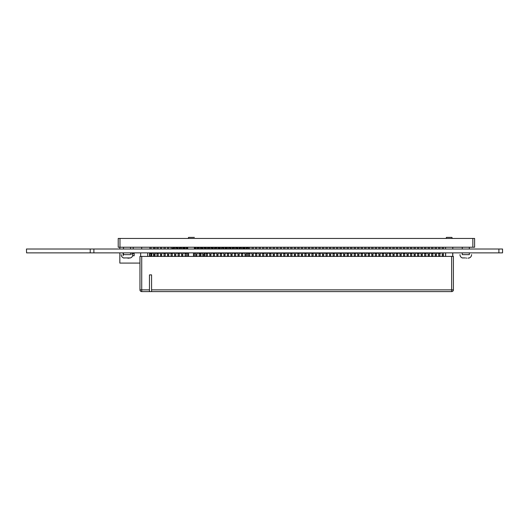 <?xml version="1.0" encoding="UTF-8"?>
<svg xmlns="http://www.w3.org/2000/svg" width="529" height="529" viewBox="0 0 529 529"><rect width="100%" height="100%" fill="white"/><g stroke="black" fill="none" stroke-linecap="round" stroke-linejoin="round"><path stroke-width="0.79" d="M26.45 249.007L26.582 252.875L26.45 249.007M498.893 249.007L498.893 252.875L502.55 252.875L502.55 249.007L502.55 252.875L502.55 249.007L26.582 249.007M498.893 252.875L26.582 252.875M90.228 249.007L90.228 252.875L90.228 249.007L93.884 249.007L93.884 252.875L90.228 252.875M244.391 247.241L244.391 249.007M226.505 247.241L226.505 249.007M222.028 247.241L222.028 249.007M213.088 247.241L213.088 249.007M208.611 247.241L208.611 249.007M204.141 247.241L204.141 249.007M239.921 247.241L239.921 249.007M215.323 247.241L215.323 249.007M219.793 247.241L219.793 249.007M228.74 247.241L228.74 249.007M233.21 247.241L233.21 249.007M237.686 247.241L237.686 249.007M246.633 247.241L246.633 249.007M247.334 256.4L247.334 253.232M204.842 256.4L204.842 253.232M248.041 248.742L248.537 248.379M198.018 247.241L198.018 249.007M177.896 247.241L177.896 249.007M186.836 247.241L186.836 249.007M201.668 248.742L202.752 247.539M172.256 248.147L173.419 248.901M200.96 256.4L200.96 253.232M173.419 247.241L173.419 249.007M184.581 247.241L184.581 249.007M180.124 247.241L180.124 249.007M130.478 257.927L123.528 257.927M123.482 252.875L123.482 254.641L130.524 254.641L130.524 252.875M123.713 257.987L124.064 258.079M123.482 254.641L127.006 254.641M127.006 257.967L127.839 257.927L127.006 257.967M465.791 257.967L466.624 258.159M462.267 252.875L462.267 254.641L469.309 254.641L469.309 252.875M462.313 257.927L464.951 257.927M462.267 254.641L465.791 254.641M469.263 257.927L467.947 258.159M153.45 253.232L152.002 253.232L152.002 252.875M439.91 253.232L440.789 253.232L440.789 252.875M438.713 253.232L436.392 253.232M435.195 253.232L432.867 253.232M431.671 253.232L429.35 253.232M428.146 253.232L425.825 253.232M424.628 253.232L422.301 253.232M421.104 253.232L418.783 253.232M417.586 253.232L415.258 253.232M414.062 253.232L411.741 253.232M410.537 253.232L408.216 253.232M407.019 253.232L404.692 253.232M403.495 253.232L401.174 253.232M399.977 253.232L397.649 253.232M396.452 253.232L394.131 253.232M392.928 253.232L390.607 253.232M389.41 253.232L387.083 253.232M385.886 253.232L383.565 253.232M382.368 253.232L380.04 253.232M378.843 253.232L376.522 253.232M375.319 253.232L372.998 253.232M371.801 253.232L369.473 253.232M368.277 253.232L365.956 253.232M364.759 253.232L362.431 253.232M361.234 253.232L358.913 253.232M357.71 253.232L355.389 253.232M354.192 253.232L351.864 253.232M350.667 253.232L348.346 253.232M347.15 253.232L344.822 253.232M343.625 253.232L341.304 253.232M340.101 253.232L337.78 253.232M336.583 253.232L334.255 253.232M333.058 253.232L330.737 253.232M329.541 253.232L327.213 253.232M326.016 253.232L323.695 253.232M322.492 253.232L320.171 253.232M318.974 253.232L316.646 253.232M315.449 253.232L313.128 253.232M311.931 253.232L309.604 253.232M308.407 253.232L306.086 253.232M304.883 253.232L302.562 253.232M301.365 253.232L299.037 253.232M297.84 253.232L295.519 253.232M294.322 253.232L291.995 253.232M290.798 253.232L288.477 253.232M287.273 253.232L284.952 253.232M283.756 253.232L281.428 253.232M280.231 253.232L277.91 253.232M276.713 253.232L274.386 253.232M273.189 253.232L270.868 253.232M269.664 253.232L267.343 253.232M266.147 253.232L263.819 253.232M262.622 253.232L260.301 253.232M259.104 253.232L256.777 253.232M255.58 253.232L253.259 253.232M252.055 253.232L249.734 253.232M248.537 253.232L246.21 253.232M245.013 253.232L242.692 253.232M241.495 253.232L239.168 253.232M237.971 253.232L235.65 253.232M234.446 253.232L232.125 253.232M230.928 253.232L228.601 253.232M227.404 253.232L225.083 253.232M223.886 253.232L221.558 253.232M220.362 253.232L218.041 253.232M216.837 253.232L214.516 253.232M213.319 253.232L210.992 253.232M209.795 253.232L207.474 253.232M206.277 253.232L203.949 253.232M202.752 253.232L200.431 253.232M199.228 253.232L196.907 253.232M195.71 253.232L194.368 253.232M187.683 253.232L186.34 253.232M185.143 253.232L182.822 253.232M181.619 253.232L179.298 253.232M178.101 253.232L175.773 253.232M174.577 253.232L172.256 253.232M171.059 253.232L168.731 253.232M167.534 253.232L165.213 253.232M164.01 253.232L161.689 253.232M160.492 253.232L158.164 253.232M156.968 253.232L154.647 253.232M188.205 238.44L188.562 237.382L194.368 237.382M446.092 238.44L446.443 237.382L451.905 237.382L452.255 238.44M187.683 247.241L187.683 249.007M187.683 252.875L187.683 256.4M194.368 247.241L194.368 249.007L194.368 247.241M194.368 252.875L194.368 256.4L194.368 252.875M452.784 247.241L452.784 249.007M452.784 252.875L452.784 256.4M445.563 247.241L445.563 249.007M445.563 252.875L445.563 256.4M141.719 256.4L141.719 289.859L149.469 289.859L149.469 274.888L149.469 291.618L141.719 291.618A1.759 1.759 -90 0 1 139.96 289.859L139.96 256.4L453.399 256.4L453.399 289.859A1.759 1.759 -90 0 1 451.64 291.618L151.578 291.618L151.578 289.859L151.578 291.618L152.987 291.618M149.469 274.888L151.578 274.888L151.578 289.859L451.64 289.859L451.64 256.4M189.653 291.618L186.797 291.618M184.687 291.618L183.279 291.618M181.163 291.618L179.754 291.618M177.645 291.618L176.236 291.618M174.12 291.618L172.712 291.618M170.596 291.618L169.187 291.618M167.078 291.618L165.67 291.618M163.554 291.618L162.145 291.618M160.036 291.618L158.627 291.618M156.511 291.618L155.103 291.618M149.469 289.859L149.469 291.618L151.578 291.618M151.578 274.888L151.578 286.685M147.71 252.875L147.71 256.4L147.71 252.875M140.661 252.875L140.661 256.4M193.488 252.875L193.488 256.4M188.562 252.875L188.562 256.4M445.649 256.4L445.649 252.875L452.698 252.875L452.698 256.4M151.122 249.007L151.122 247.241L151.122 249.007M151.122 253.761L151.122 256.4L151.122 252.875L151.122 255.957L151.122 252.875L151.122 253.761L149.925 253.761L149.925 256.4M149.925 247.241L149.925 249.007M149.925 252.875L149.925 253.761M158.164 249.007L158.164 247.241L158.164 249.007M158.164 253.761L158.164 256.4L158.164 252.875L158.164 255.957L158.164 252.875L158.164 253.761L156.968 253.761L156.968 256.4M165.213 249.007L165.213 247.241L165.213 249.007M165.213 253.761L165.213 256.4L165.213 252.875L165.213 255.957L165.213 252.875L165.213 253.761L164.01 253.761L164.01 256.4M172.256 249.007L172.256 247.241L172.256 249.007M172.256 253.761L172.256 256.4L172.256 252.875L172.256 255.957L172.256 252.875L172.256 253.761L171.059 253.761L171.059 256.4M179.298 249.007L179.305 247.241M179.298 253.761L179.298 256.4L179.298 252.875L179.298 255.957L179.298 252.875L179.298 253.761L178.101 253.761L178.101 256.4M186.34 249.007L186.34 247.241L186.34 249.007M186.34 253.761L186.34 256.4L186.34 252.875L186.34 255.957L186.34 252.875L186.34 253.761L185.143 253.761L185.143 256.4M200.431 249.007L200.431 247.241L200.431 249.007M200.431 253.761L200.431 256.4L200.431 252.875L200.431 255.957L200.431 252.875L200.431 253.761L199.228 253.761L199.228 256.4M207.474 249.007L207.474 247.241L207.474 249.007M207.474 253.761L207.474 256.4L207.474 252.875L207.474 255.957L207.474 252.875L207.474 253.761L206.277 253.761L206.277 256.4M214.516 249.007L214.516 247.241L214.516 249.007M214.516 253.761L214.516 256.4L214.516 252.875L214.516 255.957L214.516 252.875L214.516 253.761L213.319 253.761L213.319 256.4M156.968 247.241L156.968 249.007M156.968 252.875L156.968 253.761M164.01 247.241L164.01 249.007M164.01 252.875L164.01 253.761M171.059 247.241L171.059 249.007M171.059 252.875L171.059 253.761M178.101 247.241L178.101 249.007M178.101 252.875L178.101 253.761M185.143 247.241L185.143 249.007M185.143 252.875L185.143 253.761M199.228 247.241L199.228 249.007M199.228 252.875L199.228 253.761M206.277 247.241L206.277 249.007M206.277 252.875L206.277 253.761M213.319 247.241L213.319 249.007M213.319 252.875L213.319 253.761M154.647 249.007L154.647 247.241L154.647 249.007M154.647 254.641L154.647 252.875L154.647 255.957L154.647 252.875L154.647 254.641L153.45 254.641L153.45 253.761M153.45 247.241L153.45 249.007M153.45 252.875L153.45 256.4M160.492 247.241L160.492 249.007M161.689 247.241L161.689 249.007L161.689 247.241M160.492 252.875L160.492 256.4M161.689 254.641L161.689 252.875L161.689 255.957L161.689 252.875L161.689 254.641L160.492 254.641L160.492 253.761M161.689 255.957L161.689 256.4L161.689 255.957L160.492 255.957M167.534 247.241L167.534 249.007M168.731 247.241L168.731 249.007L168.731 247.241M167.534 252.875L167.534 256.4M168.731 254.641L168.731 252.875L168.731 255.957L168.731 252.875L168.731 254.641L167.534 254.641L167.534 253.761M168.731 255.957L168.731 256.4L168.731 255.957L167.534 255.957M174.577 247.241L174.577 249.007M175.773 247.241L175.773 249.007L175.773 247.241M174.577 252.875L174.577 256.4M175.773 254.641L175.773 252.875L175.773 255.957L175.773 252.875L175.773 254.641L174.577 254.641L174.577 253.761M175.773 255.957L175.773 256.4L175.773 255.957L174.577 255.957M181.619 247.241L181.619 249.007M182.822 247.241L182.822 249.007L182.822 247.241M181.619 252.875L181.619 256.4M182.822 254.641L182.822 252.875L182.822 255.957L182.822 252.875L182.822 254.641L181.619 254.641L181.619 253.761M182.822 255.957L182.822 256.4L182.822 255.957L181.619 255.957M195.71 247.241L195.71 249.007M196.907 247.241L196.907 249.007L196.907 247.241M195.71 252.875L195.71 256.4M196.907 254.641L196.907 252.875L196.907 255.957L196.907 252.875L196.907 254.641L195.71 254.641L195.71 253.761M196.907 255.957L196.907 256.4L196.907 255.957L195.71 255.957M202.752 247.241L202.752 249.007M203.949 247.241L203.949 249.007L203.949 247.241M202.752 252.875L202.752 256.4M203.949 254.641L203.949 252.875L203.949 255.957L203.949 252.875L203.949 254.641L202.752 254.641L202.752 253.761M203.949 255.957L203.949 256.4L203.949 255.957L202.752 255.957M209.795 247.241L209.795 249.007M210.992 247.241L210.992 249.007L210.992 247.241M209.795 252.875L209.795 256.4M210.992 254.641L210.992 252.875L210.992 255.957L210.992 252.875L210.992 254.641L209.795 254.641L209.795 253.761M210.992 255.957L210.992 256.4L210.992 255.957L209.795 255.957M216.837 247.241L216.837 249.007M218.041 247.241L218.041 249.007L218.041 247.241M216.837 252.875L216.837 256.4M218.041 254.641L218.041 252.875L218.041 255.957L218.041 252.875L218.041 254.641L216.837 254.641L216.837 253.761M218.041 255.957L218.041 256.4L218.041 255.957L216.837 255.957M220.362 247.241L220.362 249.007M221.558 247.241L221.558 249.007L221.558 247.241M221.558 253.761L221.558 255.957L221.558 252.875L221.558 255.957L221.558 252.875L221.558 253.761L220.362 253.761L220.362 256.4M220.362 252.875L220.362 253.761M221.558 255.957L221.558 256.4L221.558 255.957L220.362 255.957M227.404 247.241L227.404 249.007M228.601 247.241L228.601 249.007L228.601 247.241M228.601 253.761L228.601 255.957L228.601 252.875L228.601 255.957L228.601 252.875L228.601 253.761L227.404 253.761L227.404 256.4M227.404 252.875L227.404 253.761M228.601 255.957L228.601 256.4L228.601 255.957L227.404 255.957M234.446 247.241L234.446 249.007M235.65 247.241L235.65 249.007L235.65 247.241M235.65 253.761L235.65 255.957L235.65 252.875L235.65 255.957L235.65 252.875L235.65 253.761L234.446 253.761L234.446 256.4M234.446 252.875L234.446 253.761M235.65 255.957L235.65 256.4L235.65 255.957L234.446 255.957M241.495 247.241L241.495 249.007M242.692 247.241L242.692 249.007L242.692 247.241M242.692 253.761L242.692 255.957L242.692 252.875L242.692 255.957L242.692 252.875L242.692 253.761L241.495 253.761L241.495 256.4M241.495 252.875L241.495 253.761M242.692 255.957L242.692 256.4L242.692 255.957L241.495 255.957M248.537 247.241L248.537 249.007M249.734 247.241L249.734 249.007L249.734 247.241M249.734 253.761L249.734 255.957L249.734 252.875L249.734 255.957L249.734 252.875L249.734 253.761L248.537 253.761L248.537 256.4M248.537 252.875L248.537 253.761M249.734 255.957L249.734 256.4L249.734 255.957L248.537 255.957M255.58 247.241L255.58 249.007M256.777 247.241L256.777 249.007L256.777 247.241M256.777 253.761L256.777 255.957L256.777 252.875L256.777 255.957L256.777 252.875L256.777 253.761L255.58 253.761L255.58 256.4M255.58 252.875L255.58 253.761M256.777 255.957L256.777 256.4L256.777 255.957L255.58 255.957M262.622 247.241L262.622 249.007M263.819 247.241L263.819 249.007L263.819 247.241M263.819 253.761L263.819 255.957L263.819 252.875L263.819 255.957L263.819 252.875L263.819 253.761L262.622 253.761L262.622 256.4M262.622 252.875L262.622 253.761M263.819 255.957L263.819 256.4L263.819 255.957L262.622 255.957M225.083 249.007L225.083 247.241L225.083 249.007M225.083 254.641L225.083 252.875L225.083 255.957L225.083 252.875L225.083 254.641L223.886 254.641L223.886 253.761M232.125 249.007L232.125 247.241L232.125 249.007M232.125 254.641L232.125 252.875L232.125 255.957L232.125 252.875L232.125 254.641L230.928 254.641L230.928 253.761M239.168 249.007L239.168 247.241L239.168 249.007M239.168 254.641L239.168 252.875L239.168 255.957L239.168 252.875L239.168 254.641L237.971 254.641L237.971 253.761M246.21 249.007L246.21 247.241L246.21 249.007M246.21 254.641L246.21 252.875L246.21 255.957L246.21 252.875L246.21 254.641L245.013 254.641L245.013 253.761M253.259 249.007L253.259 247.241L253.259 249.007M253.259 254.641L253.259 252.875L253.259 255.957L253.259 252.875L253.259 254.641L252.055 254.641L252.055 253.761M260.301 249.007L260.301 247.241L260.301 249.007M260.301 254.641L260.301 252.875L260.301 255.957L260.301 252.875L260.301 254.641L259.104 254.641L259.104 253.761M267.343 249.007L267.343 247.241L267.343 249.007M267.343 254.641L267.343 252.875L267.343 255.957L267.343 252.875L267.343 254.641L266.147 254.641L266.147 253.761M223.886 247.241L223.886 249.007M223.886 252.875L223.886 256.4M230.928 247.241L230.928 249.007M230.928 252.875L230.928 256.4M237.971 247.241L237.971 249.007M237.971 252.875L237.971 256.4M245.013 247.241L245.013 249.007M245.013 252.875L245.013 256.4M252.055 247.241L252.055 249.007M252.055 252.875L252.055 256.4M259.104 247.241L259.104 249.007M259.104 252.875L259.104 256.4M266.147 247.241L266.147 249.007M266.147 252.875L266.147 256.4M269.664 247.241L269.664 249.007M270.868 247.241L270.868 249.007L270.868 247.241M270.868 253.761L270.868 255.957L270.868 252.875L270.868 255.957L270.868 252.875L270.868 253.761L269.664 253.761L269.664 256.4M269.664 252.875L269.664 253.761M270.868 255.957L270.868 256.4L270.868 255.957L269.664 255.957M276.713 247.241L276.713 249.007M277.91 247.241L277.91 249.007L277.91 247.241M277.91 253.761L277.91 255.957L277.91 252.875L277.91 255.957L277.91 252.875L277.91 253.761L276.713 253.761L276.713 256.4M276.713 252.875L276.713 253.761M277.91 255.957L277.91 256.4L277.91 255.957L276.713 255.957M283.756 247.241L283.756 249.007M284.952 247.241L284.952 249.007L284.952 247.241M284.952 253.761L284.952 255.957L284.952 252.875L284.952 255.957L284.952 252.875L284.952 253.761L283.756 253.761L283.756 256.4M283.756 252.875L283.756 253.761M284.952 255.957L284.952 256.4L284.952 255.957L283.756 255.957M290.798 247.241L290.798 249.007M291.995 247.241L291.995 249.007L291.995 247.241M291.995 253.761L291.995 255.957L291.995 252.875L291.995 255.957L291.995 252.875L291.995 253.761L290.798 253.761L290.798 256.4M290.798 252.875L290.798 253.761M291.995 255.957L291.995 256.4L291.995 255.957L290.798 255.957M297.84 247.241L297.84 249.007M299.037 247.241L299.037 249.007L299.037 247.241M299.037 253.761L299.037 255.957L299.037 252.875L299.037 255.957L299.037 252.875L299.037 253.761L297.84 253.761L297.84 256.4M297.84 252.875L297.84 253.761M299.037 255.957L299.037 256.4L299.037 255.957L297.84 255.957M304.883 247.241L304.883 249.007M306.086 247.241L306.086 249.007L306.086 247.241M306.086 253.761L306.086 255.957L306.086 252.875L306.086 255.957L306.086 252.875L306.086 253.761L304.883 253.761L304.883 256.4M304.883 252.875L304.883 253.761M306.086 255.957L306.086 256.4L306.086 255.957L304.883 255.957M311.931 247.241L311.931 249.007M313.128 247.241L313.128 249.007L313.128 247.241M313.128 253.761L313.128 255.957L313.128 252.875L313.128 255.957L313.128 252.875L313.128 253.761L311.931 253.761L311.931 256.4M311.931 252.875L311.931 253.761M313.128 255.957L313.128 256.4L313.128 255.957L311.931 255.957M318.974 247.241L318.974 249.007M320.171 247.241L320.171 249.007L320.171 247.241M320.171 253.761L320.171 255.957L320.171 252.875L320.171 255.957L320.171 252.875L320.171 253.761L318.974 253.761L318.974 256.4M318.974 252.875L318.974 253.761M320.171 255.957L320.171 256.4L320.171 255.957L318.974 255.957M326.016 247.241L326.016 249.007M327.213 247.241L327.213 249.007L327.213 247.241M327.213 253.761L327.213 255.957L327.213 252.875L327.213 255.957L327.213 252.875L327.213 253.761L326.016 253.761L326.016 256.4M326.016 252.875L326.016 253.761M327.213 255.957L327.213 256.4L327.213 255.957L326.016 255.957M274.386 249.007L274.386 247.241L274.386 249.007M274.386 254.641L274.386 252.875L274.386 255.957L274.386 252.875L274.386 254.641L273.189 254.641L273.189 253.761M281.428 249.007L281.428 247.241L281.428 249.007M281.428 254.641L281.428 252.875L281.428 255.957L281.428 252.875L281.428 254.641L280.231 254.641L280.231 253.761M288.477 249.007L288.477 247.241L288.477 249.007M288.477 254.641L288.477 252.875L288.477 255.957L288.477 252.875L288.477 254.641L287.273 254.641L287.273 253.761M295.519 249.007L295.519 247.241L295.519 249.007M295.519 254.641L295.519 252.875L295.519 255.957L295.519 252.875L295.519 254.641L294.322 254.641L294.322 253.761M302.562 249.007L302.562 247.241L302.562 249.007M302.562 254.641L302.562 252.875L302.562 255.957L302.562 252.875L302.562 254.641L301.365 254.641L301.365 253.761M309.604 249.007L309.604 247.241L309.604 249.007M309.604 254.641L309.604 252.875L309.604 255.957L309.604 252.875L309.604 254.641L308.407 254.641L308.407 253.761M316.646 249.007L316.646 247.241L316.646 249.007M316.646 254.641L316.646 252.875L316.646 255.957L316.646 252.875L316.646 254.641L315.449 254.641L315.449 253.761M323.695 249.007L323.695 247.241L323.695 249.007M323.695 254.641L323.695 252.875L323.695 255.957L323.695 252.875L323.695 254.641L322.492 254.641L322.492 253.761M273.189 247.241L273.189 249.007M273.189 252.875L273.189 256.4M280.231 247.241L280.231 249.007M280.231 252.875L280.231 256.4M287.273 247.241L287.273 249.007M287.273 252.875L287.273 256.4M294.322 247.241L294.322 249.007M294.322 252.875L294.322 256.4M301.365 247.241L301.365 249.007M301.365 252.875L301.365 256.4M308.407 247.241L308.407 249.007M308.407 252.875L308.407 256.4M315.449 247.241L315.449 249.007M315.449 252.875L315.449 256.4M322.492 247.241L322.492 249.007M322.492 252.875L322.492 256.4M333.058 247.241L333.058 249.007M334.255 247.241L334.255 249.007L334.255 247.241M334.255 253.761L334.255 255.957L334.255 252.875L334.255 255.957L334.255 252.875L334.255 253.761L333.058 253.761L333.058 256.4M333.058 252.875L333.058 253.761M334.255 255.957L334.255 256.4L334.255 255.957L333.058 255.957M340.101 247.241L340.101 249.007M341.304 247.241L341.304 249.007L341.304 247.241M341.304 253.761L341.304 255.957L341.304 252.875L341.304 255.957L341.304 252.875L341.304 253.761L340.101 253.761L340.101 256.4M340.101 252.875L340.101 253.761M341.304 255.957L341.304 256.4L341.304 255.957L340.101 255.957M347.15 247.241L347.15 249.007M348.346 247.241L348.346 249.007L348.346 247.241M348.346 253.761L348.346 255.957L348.346 252.875L348.346 255.957L348.346 252.875L348.346 253.761L347.15 253.761L347.15 256.4M347.15 252.875L347.15 253.761M348.346 255.957L348.346 256.4L348.346 255.957L347.15 255.957M354.192 247.241L354.192 249.007M355.389 247.241L355.389 249.007L355.389 247.241M355.389 253.761L355.389 255.957L355.389 252.875L355.389 255.957L355.389 252.875L355.389 253.761L354.192 253.761L354.192 256.4M354.192 252.875L354.192 253.761M355.389 255.957L355.389 256.4L355.389 255.957L354.192 255.957M361.234 247.241L361.234 249.007M362.431 247.241L362.431 249.007L362.431 247.241M362.431 253.761L362.431 255.957L362.431 252.875L362.431 255.957L362.431 252.875L362.431 253.761L361.234 253.761L361.234 256.4M361.234 252.875L361.234 253.761M362.431 255.957L362.431 256.4L362.431 255.957L361.234 255.957M368.277 247.241L368.277 249.007M369.473 247.241L369.473 249.007L369.473 247.241M369.473 253.761L369.473 255.957L369.473 252.875L369.473 255.957L369.473 252.875L369.473 253.761L368.277 253.761L368.277 256.4M368.277 252.875L368.277 253.761M369.473 255.957L369.473 256.4L369.473 255.957L368.277 255.957M375.319 247.241L375.319 249.007M376.522 247.241L376.522 249.007L376.522 247.241M376.522 253.761L376.522 255.957L376.522 252.875L376.522 255.957L376.522 252.875L376.522 253.761L375.319 253.761L375.319 256.4M375.319 252.875L375.319 253.761M376.522 255.957L376.522 256.4L376.522 255.957L375.319 255.957M382.368 247.241L382.368 249.007M383.565 247.241L383.565 249.007L383.565 247.241M383.565 253.761L383.565 255.957L383.565 252.875L383.565 255.957L383.565 252.875L383.565 253.761L382.368 253.761L382.368 256.4M382.368 252.875L382.368 253.761M383.565 255.957L383.565 256.4L383.565 255.957L382.368 255.957M389.41 247.241L389.41 249.007M390.607 247.241L390.607 249.007L390.607 247.241M390.607 253.761L390.607 255.957L390.607 252.875L390.607 255.957L390.607 252.875L390.607 253.761L389.41 253.761L389.41 256.4M389.41 252.875L389.41 253.761M390.607 255.957L390.607 256.4L390.607 255.957L389.41 255.957M396.452 247.241L396.452 249.007M397.649 247.241L397.649 249.007L397.649 247.241M397.649 253.761L397.649 255.957L397.649 252.875L397.649 255.957L397.649 252.875L397.649 253.761L396.452 253.761L396.452 256.4M396.452 252.875L396.452 253.761M397.649 255.957L397.649 256.4L397.649 255.957L396.452 255.957M403.495 247.241L403.495 249.007M404.692 247.241L404.692 249.007L404.692 247.241M404.692 253.761L404.692 255.957L404.692 252.875L404.692 255.957L404.692 252.875L404.692 253.761L403.495 253.761L403.495 256.4M403.495 252.875L403.495 253.761M404.692 255.957L404.692 256.4L404.692 255.957L403.495 255.957M410.537 247.241L410.537 249.007M411.741 247.241L411.741 249.007L411.741 247.241M411.741 253.761L411.741 255.957L411.741 252.875L411.741 255.957L411.741 252.875L411.741 253.761L410.537 253.761L410.537 256.4M410.537 252.875L410.537 253.761M411.741 255.957L411.741 256.4L411.741 255.957L410.537 255.957M417.586 247.241L417.586 249.007M418.783 247.241L418.783 249.007L418.783 247.241M418.783 253.761L418.783 255.957L418.783 252.875L418.783 255.957L418.783 252.875L418.783 253.761L417.586 253.761L417.586 256.4M417.586 252.875L417.586 253.761M418.783 255.957L418.783 256.4L418.783 255.957L417.586 255.957M424.628 247.241L424.628 249.007M425.825 247.241L425.825 249.007L425.825 247.241M425.825 253.761L425.825 255.957L425.825 252.875L425.825 255.957L425.825 252.875L425.825 253.761L424.628 253.761L424.628 256.4M424.628 252.875L424.628 253.761M425.825 255.957L425.825 256.4L425.825 255.957L424.628 255.957M431.671 247.241L431.671 249.007M432.867 247.241L432.867 249.007L432.867 247.241M432.867 253.761L432.867 255.957L432.867 252.875L432.867 255.957L432.867 252.875L432.867 253.761L431.671 253.761L431.671 256.4M431.671 252.875L431.671 253.761M432.867 255.957L432.867 256.4L432.867 255.957L431.671 255.957M438.713 247.241L438.713 249.007M439.91 247.241L439.91 249.007L439.91 247.241M439.91 253.761L439.91 255.957L439.91 252.875L439.91 255.957L439.91 252.875L439.91 253.761L438.713 253.761L438.713 256.4M438.713 252.875L438.713 253.761M439.91 255.957L439.91 256.4L439.91 255.957L438.713 255.957M330.737 249.007L330.737 247.241L330.737 249.007M330.737 254.641L330.737 252.875L330.737 255.957L330.737 252.875L330.737 254.641L329.541 254.641L329.541 253.761M337.78 249.007L337.78 247.241L337.78 249.007M337.78 254.641L337.78 252.875L337.78 255.957L337.78 252.875L337.78 254.641L336.583 254.641L336.583 253.761M344.822 249.007L344.822 247.241L344.822 249.007M344.822 254.641L344.822 252.875L344.822 255.957L344.822 252.875L344.822 254.641L343.625 254.641L343.625 253.761M351.864 249.007L351.864 247.241L351.864 249.007M351.864 254.641L351.864 252.875L351.864 255.957L351.864 252.875L351.864 254.641L350.667 254.641L350.667 253.761M358.913 249.007L358.913 247.241L358.913 249.007M358.913 254.641L358.913 252.875L358.913 255.957L358.913 252.875L358.913 254.641L357.71 254.641L357.71 253.761M365.956 249.007L365.956 247.241L365.956 249.007M365.956 254.641L365.956 252.875L365.956 255.957L365.956 252.875L365.956 254.641L364.759 254.641L364.759 253.761M372.998 249.007L372.998 247.241L372.998 249.007M372.998 254.641L372.998 252.875L372.998 255.957L372.998 252.875L372.998 254.641L371.801 254.641L371.801 253.761M380.04 249.007L380.04 247.241L380.04 249.007M380.04 254.641L380.04 252.875L380.04 255.957L380.04 252.875L380.04 254.641L378.843 254.641L378.843 253.761M387.083 249.007L387.083 247.241L387.083 249.007M387.083 254.641L387.083 252.875L387.083 255.957L387.083 252.875L387.083 254.641L385.886 254.641L385.886 253.761M394.131 249.007L394.131 247.241L394.131 249.007M394.131 254.641L394.131 252.875L394.131 255.957L394.131 252.875L394.131 254.641L392.928 254.641L392.928 253.761M401.174 249.007L401.174 247.241L401.174 249.007M401.174 254.641L401.174 252.875L401.174 255.957L401.174 252.875L401.174 254.641L399.977 254.641L399.977 253.761M408.216 249.007L408.216 247.241L408.216 249.007M408.216 254.641L408.216 252.875L408.216 255.957L408.216 252.875L408.216 254.641L407.019 254.641L407.019 253.761M415.258 249.007L415.258 247.241L415.258 249.007M415.258 254.641L415.258 252.875L415.258 255.957L415.258 252.875L415.258 254.641L414.062 254.641L414.062 253.761M422.301 249.007L422.301 247.241L422.301 249.007M422.301 254.641L422.301 252.875L422.301 255.957L422.301 252.875L422.301 254.641L421.104 254.641L421.104 253.761M429.35 249.007L429.35 247.241L429.35 249.007M429.35 254.641L429.35 252.875L429.35 255.957L429.35 252.875L429.35 254.641L428.146 254.641L428.146 253.761M436.392 249.007L436.392 247.241L436.392 249.007M436.392 254.641L436.392 252.875L436.392 255.957L436.392 252.875L436.392 254.641L435.195 254.641L435.195 253.761M443.434 249.007L443.434 247.241L443.434 249.007M443.434 254.641L443.434 252.875L443.434 255.957L443.434 252.875L443.434 254.641L442.237 254.641L442.237 253.761M329.541 247.241L329.541 249.007M329.541 252.875L329.541 256.4M336.583 247.241L336.583 249.007M336.583 252.875L336.583 256.4M343.625 247.241L343.625 249.007M343.625 252.875L343.625 256.4M350.667 247.241L350.667 249.007M350.667 252.875L350.667 256.4M357.71 247.241L357.71 249.007M357.71 252.875L357.71 256.4M364.759 247.241L364.759 249.007M364.759 252.875L364.759 256.4M371.801 247.241L371.801 249.007M371.801 252.875L371.801 256.4M378.843 247.241L378.843 249.007M378.843 252.875L378.843 256.4M385.886 247.241L385.886 249.007M385.886 252.875L385.886 256.4M392.928 247.241L392.928 249.007M392.928 252.875L392.928 256.4M399.977 247.241L399.977 249.007M399.977 252.875L399.977 256.4M407.019 247.241L407.019 249.007M407.019 252.875L407.019 256.4M414.062 247.241L414.062 249.007M414.062 252.875L414.062 256.4M421.104 247.241L421.104 249.007M421.104 252.875L421.104 256.4M428.146 247.241L428.146 249.007M428.146 252.875L428.146 256.4M435.195 247.241L435.195 249.007M435.195 252.875L435.195 256.4M442.237 247.241L442.237 249.007M442.237 252.875L442.237 256.4M474.612 247.241L118.218 247.241L118.218 238.44L474.612 238.44L474.612 247.241M155.057 256.4L155.057 253.232M155.057 249.007L155.057 247.241M139.96 263.092L119.838 263.092L119.838 252.875M119.838 249.007L119.838 247.241M133.222 247.241L133.222 249.007L141.679 249.007L141.679 247.241M149.528 255.765L149.925 255.765L149.528 255.765L149.528 253.51L149.925 253.51M151.783 255.765L151.122 255.765L151.783 255.765L151.783 253.51L151.122 253.51M134.174 255.765L132.627 255.765L134.174 255.765L134.174 253.51L131.919 253.51L131.919 254.641M123.118 255.765L123.118 253.51L123.482 253.51M245.013 247.949L244.391 247.949M236.86 249.007L236.86 247.949L235.65 247.949M227.404 247.949L226.505 247.949M223.436 249.007L223.436 247.949L222.028 247.949M218.966 249.007L218.966 247.949L218.041 247.949M209.795 247.949L208.611 247.949M205.55 249.007L205.55 247.949L204.141 247.949M241.33 249.007L241.33 247.949L239.921 247.949M207.785 249.007L207.474 247.949M212.255 249.007L212.255 247.949L210.992 247.949M216.731 249.007L216.731 247.949L215.323 247.949M220.362 247.949L219.793 247.949M225.678 249.007L225.678 247.949L225.083 247.949M230.148 249.007L230.148 247.949L228.74 247.949M234.446 247.949L233.21 247.949M243.565 249.007L243.565 247.949L242.692 247.949M248.041 249.007L248.041 247.949L246.633 247.949M232.376 249.007L232.125 247.949M199.228 247.949L198.018 247.949M183.775 249.007L183.775 247.949L182.822 247.949M187.683 247.949L186.836 247.949M197.191 249.007L196.907 247.949M201.668 249.007L201.668 247.949L200.431 247.949M174.577 247.949L173.419 247.949M185.143 247.949L184.581 247.949M194.956 249.007L194.956 247.949L194.368 247.949M181.533 249.007L181.533 247.949L180.124 247.949M177.063 249.007L177.063 247.949L175.773 247.949M129.162 258.159L127.839 258.159M141.719 291.618L141.719 289.859L139.96 289.859L139.96 256.4M453.399 256.4L453.399 289.859L451.64 289.859L451.64 291.618M151.122 255.957L149.925 255.957M158.164 255.957L156.968 255.957M165.213 255.957L164.01 255.957M172.256 255.957L171.059 255.957M179.298 255.957L178.101 255.957M186.34 255.957L185.143 255.957M200.431 255.957L199.228 255.957M207.474 255.957L206.277 255.957M214.516 255.957L213.319 255.957M154.647 255.957L153.45 255.957M225.083 255.957L223.886 255.957M232.125 255.957L230.928 255.957M239.168 255.957L237.971 255.957M246.21 255.957L245.013 255.957M253.259 255.957L252.055 255.957M260.301 255.957L259.104 255.957M267.343 255.957L266.147 255.957M274.386 255.957L273.189 255.957M281.428 255.957L280.231 255.957M288.477 255.957L287.273 255.957M295.519 255.957L294.322 255.957M302.562 255.957L301.365 255.957M309.604 255.957L308.407 255.957M316.646 255.957L315.449 255.957M323.695 255.957L322.492 255.957M330.737 255.957L329.541 255.957M337.78 255.957L336.583 255.957M344.822 255.957L343.625 255.957M351.864 255.957L350.667 255.957M358.913 255.957L357.71 255.957M365.956 255.957L364.759 255.957M372.998 255.957L371.801 255.957M380.04 255.957L378.843 255.957M387.083 255.957L385.886 255.957M394.131 255.957L392.928 255.957M401.174 255.957L399.977 255.957M408.216 255.957L407.019 255.957M415.258 255.957L414.062 255.957M422.301 255.957L421.104 255.957M429.35 255.957L428.146 255.957M436.392 255.957L435.195 255.957M443.434 255.957L442.237 255.957M472.847 247.241L472.847 238.44M119.977 238.44L119.977 247.241M236.86 247.949L236.86 247.241M223.436 247.949L223.436 247.241M218.966 247.949L218.966 247.241M205.55 247.949L205.55 247.241M241.33 247.949L241.33 247.241M207.785 247.949L207.785 247.241M212.255 247.949L212.255 247.241M216.731 247.949L216.731 247.241M225.678 247.949L225.678 247.241M230.148 247.949L230.148 247.241M243.565 247.949L243.565 247.241M248.041 247.949L248.041 247.241M232.376 247.949L232.376 247.241M183.775 247.949L183.775 247.241M197.191 247.949L197.191 247.241M201.668 247.949L201.668 247.241M194.956 247.949L194.956 247.241M181.533 247.949L181.533 247.241M177.063 247.949L177.063 247.241M121.194 254.641C121.273 256.234 122.054 257.339 123.528 257.954M123.482 247.241L123.482 249.007M130.524 247.241L130.524 249.007M130.478 257.954C131.952 257.339 132.733 256.234 132.819 254.641M459.979 254.641C460.058 256.234 460.838 257.339 462.313 257.954M462.267 247.241L462.267 249.007M469.309 247.241L469.309 249.007M469.263 257.954C470.737 257.339 471.518 256.234 471.597 254.641"/></g></svg>
